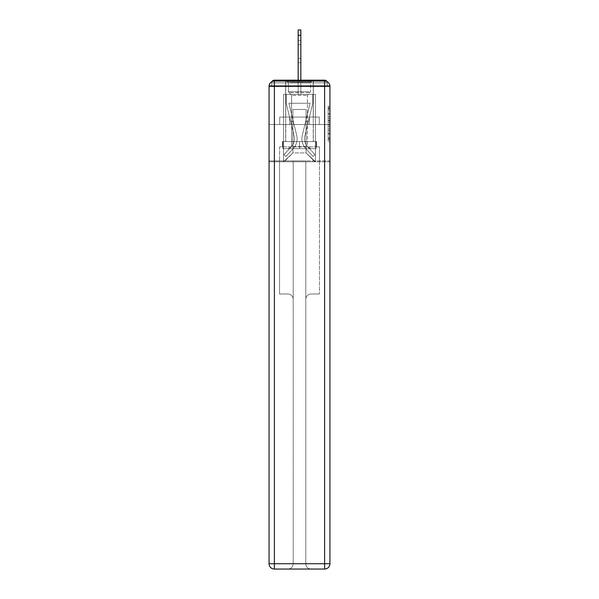 <?xml version="1.0" encoding="UTF-8"?>
<svg xmlns="http://www.w3.org/2000/svg" width="599" height="599" viewBox="0 0 599 599"><rect width="100%" height="100%" fill="white"/><g stroke="black" fill="none" stroke-linecap="round" stroke-linejoin="round"><path stroke-width="0.45" stroke-dasharray="3 2.25" d="M328.162 116.94L328.162 122.518L329.937 122.518L329.937 139.41L329.937 108.06L329.937 122.518L328.162 122.518L328.162 107.535L328.162 141.154L328.162 106.315L328.162 138.713L329.937 138.713L328.162 138.713L329.937 138.713L328.162 138.713L328.162 133.143L328.162 141.154L329.937 141.154L329.937 106.315L329.937 138.624L329.937 124.951L328.162 124.951L329.937 124.951L329.937 133.143L329.937 108.756L328.162 108.756L329.937 108.756L329.937 141.154L329.937 108.06L329.937 141.154L328.162 141.154L328.162 106.315L329.937 106.315L329.937 108.06L329.937 106.315L329.937 108.06L329.937 106.315L329.937 107.535L329.937 106.315L328.162 106.315L328.162 108.756L329.937 108.756L328.162 108.756L328.162 116.94L329.937 116.94M285.656 117.082L285.656 80.169L313.344 80.169L285.656 80.169L313.344 80.169L285.656 80.169L285.656 117.082L313.344 117.082L313.344 80.169L285.656 80.169L313.344 80.169L285.656 80.169L313.344 80.169L285.656 80.169L313.344 80.169L313.344 117.082L285.656 117.082M329.937 120.421L329.937 118.684L329.937 120.421L328.162 120.421L328.162 113.413L328.162 134.056L328.162 128.875L329.937 128.875L328.162 128.875L328.162 141.154L329.937 141.154L328.162 141.154L329.937 141.154L328.162 141.154L328.162 106.315L329.937 106.315L328.162 106.315L329.937 106.315L328.162 106.315L328.162 120.421L329.937 120.421M329.937 86.383L324.613 86.383L324.613 81.06A5.324 5.324 0 0 1 329.937 86.383A5.324 5.324 0 0 0 324.613 81.06A5.324 5.324 0 0 1 329.937 86.383A5.324 5.324 0 0 0 324.613 81.06L274.387 81.06L274.387 86.383L324.613 86.383L324.613 563.726L274.387 563.726L274.387 86.383L269.063 86.383A5.324 5.324 0 0 1 274.387 81.06L324.613 81.06L274.387 81.06A5.324 5.324 0 0 0 269.063 86.383L269.063 563.726A5.324 5.324 0 0 0 274.387 569.05L324.613 569.05A5.324 5.324 0 0 0 329.937 563.726L329.937 86.383L329.937 124.532L329.937 86.383L329.937 124.532L269.063 124.532L329.937 124.532L269.063 124.532L269.063 86.383L269.063 124.532L329.937 124.532L269.063 124.532L329.937 124.532L269.063 124.532L329.937 124.532L329.937 161.797L269.063 161.797L329.937 161.797L329.937 85.672L327.271 85.672L327.271 82.834A2.658 2.658 0 0 0 326.972 81.614M298.167 80.169L298.167 35.274L298.167 94.365L298.167 35.274L298.167 94.365L298.167 35.274L298.167 94.365L298.167 35.274L298.167 94.365L298.167 35.274L298.167 94.365L298.167 35.274L298.167 94.365L298.167 35.274L298.167 94.365L298.167 35.274L298.167 94.365L298.167 35.274L298.167 94.365L298.167 35.274L298.167 94.365L298.167 35.274L298.167 94.365L298.167 35.274L298.167 94.365L298.167 35.274L298.167 94.365L298.167 35.274L300.833 35.274L298.167 35.274L300.833 35.274L298.167 35.274L300.833 35.274L298.167 35.274L300.833 35.274L298.167 35.274L300.833 35.274L298.167 35.274L300.833 35.274L298.167 35.274L300.833 35.274L298.167 35.274L300.833 35.274L298.167 35.274L300.833 35.274L298.167 35.274L300.833 35.274L298.167 35.274L300.833 35.274L298.167 35.274L300.833 35.274L300.833 29.95L298.167 29.95L300.833 29.95L298.167 29.95L300.833 29.95L300.833 35.274L298.167 35.274L298.167 29.95L300.833 29.95L298.167 29.95L300.833 29.95L300.833 35.274L298.167 35.274L298.167 29.95L300.833 29.95L298.167 29.95L300.833 29.95L300.833 35.274L298.167 35.274L298.167 29.95L300.833 29.95L298.167 29.95L300.833 29.95L300.833 35.274L298.167 35.274L298.167 29.95L300.833 29.95L298.167 29.95L300.833 29.95L300.833 35.274L298.167 35.274L298.167 29.95L298.167 94.365L298.167 85.672L298.167 94.365L298.167 85.672L298.167 94.365L298.167 85.672L298.167 94.365L298.167 85.672L298.167 94.365L298.167 85.672L298.167 94.365L298.167 85.672L298.167 94.365L298.167 85.672L298.167 94.365L298.167 85.672L298.167 94.365L298.167 85.672L298.167 94.365L298.167 85.672L298.167 94.365L298.167 85.672L298.167 94.365L298.167 85.672L298.167 94.365L298.167 85.672L298.167 94.365L298.167 85.672L298.167 94.365L298.167 85.672L298.167 94.365L298.167 85.672L300.833 85.672L298.167 85.672L300.833 85.672L298.167 85.672L300.833 85.672L298.167 85.672L300.833 85.672L298.167 85.672L300.833 85.672L298.167 85.672L300.833 85.672L298.167 85.672L300.833 85.672L298.167 85.672L300.833 85.672L298.167 85.672L300.833 85.672L298.167 85.672L300.833 85.672L298.167 85.672L300.833 85.672L298.167 85.672L300.833 85.672L298.167 85.672L300.833 85.672L298.167 85.672L300.833 85.672L298.167 85.672L300.833 85.672L298.167 85.672L300.833 85.672L298.167 85.672L298.167 94.365L298.167 85.672L300.833 85.672L298.167 85.672L298.167 94.365L283.529 94.365L283.529 161.797L315.471 161.797L315.471 94.365L283.529 94.365L283.529 161.797L292.933 152.925L292.933 109.452L292.933 152.925L292.933 109.452L306.067 109.452L306.067 152.925L315.471 161.797L315.471 94.365L283.529 94.365L283.529 161.797L292.933 152.925L292.933 109.452L292.933 152.925L292.933 109.452L306.067 109.452L306.067 152.925L315.471 161.797L315.471 94.365L283.529 94.365L283.529 161.797L292.933 152.925L292.933 109.452L306.067 109.452L306.067 152.925L315.471 161.797L315.471 94.365L283.529 94.365L283.529 161.797L292.933 152.925L292.933 109.452L306.067 109.452L306.067 152.925L315.471 161.797L315.471 94.365L283.529 94.365L283.529 161.797L292.933 152.925L292.933 109.452L306.067 109.452L306.067 152.925L315.471 161.797L315.471 94.365L283.529 94.365L283.529 161.797L292.933 152.925L292.933 109.452L306.067 109.452L306.067 152.925L315.471 161.797L315.471 94.365L283.529 94.365L283.529 161.797L292.933 152.925L292.933 109.452L306.067 109.452L306.067 152.925L315.471 161.797L315.471 94.365L283.529 94.365L283.529 161.797L292.933 152.925L292.933 109.452L306.067 109.452L306.067 152.925L315.471 161.797L315.471 94.365L283.529 94.365L283.529 161.797L292.933 152.925L292.933 109.452L306.067 109.452L306.067 152.925L315.471 161.797L315.471 94.365L283.529 94.365L283.529 161.797L292.933 152.925L292.933 109.452L306.067 109.452L306.067 152.925L315.471 161.797L315.471 94.365L283.529 94.365L283.529 161.797L292.933 152.925L292.933 109.452L306.067 109.452L306.067 152.925L315.471 161.797L315.471 94.365L283.529 94.365L283.529 161.797L292.933 152.925L292.933 109.452L306.067 109.452L306.067 152.925L315.471 161.797L315.471 94.365L283.529 94.365L283.529 161.797L292.933 152.925L292.933 109.452L306.067 109.452L306.067 152.925L315.471 161.797L315.471 94.365L283.529 94.365L283.529 161.797L292.933 152.925L292.933 109.452L306.067 109.452L306.067 152.925L315.471 161.797L315.471 94.365L283.529 94.365L283.529 161.797L292.933 152.925L292.933 109.452L306.067 109.452L306.067 152.925L315.471 161.797L315.471 94.365L283.529 94.365L283.529 161.797L292.933 152.925L292.933 109.452L306.067 109.452L306.067 152.925L315.471 161.797L315.471 94.365L283.529 94.365L283.529 161.797L292.933 152.925L292.933 109.452L306.067 109.452L306.067 152.925L315.471 161.797L315.471 94.365L300.833 94.365L315.471 94.365L300.833 94.365L315.471 94.365L300.833 94.365L315.471 94.365L300.833 94.365L315.471 94.365L300.833 94.365L315.471 94.365L300.833 94.365L315.471 94.365L300.833 94.365L315.471 94.365L300.833 94.365L315.471 94.365L300.833 94.365L300.833 29.95L300.833 94.365L283.529 94.365L283.529 161.797L292.933 152.925L292.933 109.452L306.067 109.452L306.067 152.925L315.471 161.797L315.471 94.365L315.471 161.797L315.471 94.365L315.471 161.797L315.471 94.365L315.471 161.797L315.471 94.365L315.471 161.797L315.471 94.365L315.471 161.797L315.471 94.365L315.471 161.797L315.471 94.365L315.471 161.797L315.471 94.365L315.471 161.797L284.061 161.797L292.933 152.925L292.933 109.452L306.067 109.452L306.067 152.925L314.939 161.797L306.067 152.925L314.939 161.797L306.067 152.925L314.939 161.797L306.067 152.925L314.939 161.797L306.067 152.925L314.939 161.797L306.067 152.925L314.939 161.797L306.067 152.925L314.939 161.797L306.067 152.925L314.939 161.797L306.067 152.925L292.933 152.925L292.933 109.452L306.067 109.452L306.067 152.925L314.939 161.797L306.067 152.925L306.067 109.452L292.933 109.452L306.067 109.452L306.067 152.925L306.067 109.452L292.933 109.452L292.933 152.925L292.933 109.452L306.067 109.452L306.067 152.925L306.067 109.452L292.933 109.452L292.933 152.925L292.933 109.452L306.067 109.452L306.067 152.925L306.067 109.452L292.933 109.452L292.933 152.925L292.933 109.452L306.067 109.452L306.067 152.925L306.067 109.452L292.933 109.452L292.933 152.925L292.933 109.452L306.067 109.452L306.067 152.925L306.067 109.452L292.933 109.452L292.933 152.925L292.933 109.452L306.067 109.452L306.067 152.925L306.067 109.452L292.933 109.452L292.933 152.925L306.067 152.925L306.067 109.452L292.933 109.452L306.067 109.452L306.067 152.925L306.067 109.452L292.933 109.452L292.933 152.925L283.529 161.797L284.061 161.797L283.529 161.797L284.061 161.797L283.529 161.797L284.061 161.797L283.529 161.797L284.061 161.797L283.529 161.797L284.061 161.797L283.529 161.797L284.061 161.797L283.529 161.797L284.061 161.797L283.529 161.797L283.529 94.365L283.529 161.797L283.529 94.365L283.529 161.797L283.529 94.365L283.529 161.797L283.529 94.365L283.529 161.797L283.529 94.365L283.529 161.797L283.529 94.365L283.529 161.797L283.529 94.365L283.529 161.797L283.529 94.365L300.833 94.365L300.833 29.95L298.167 29.95L298.167 94.365L300.833 94.365L300.833 29.95L300.833 94.365L300.833 29.95L298.167 29.95L300.833 29.95L300.833 94.365L298.167 94.365L300.833 94.365L300.833 29.95L298.167 29.95L298.167 94.365L300.833 94.365L300.833 29.95L300.833 94.365L300.833 29.95L298.167 29.95L300.833 29.95L300.833 94.365L298.167 94.365L300.833 94.365L300.833 29.95L298.167 29.95L298.167 35.274L298.167 29.95L300.833 29.95L300.833 94.365L300.833 29.95L298.167 29.95L298.167 94.365L300.833 94.365L300.833 29.95L300.833 94.365L298.167 94.365L300.833 94.365L300.833 29.95L298.167 29.95L300.833 29.95L300.833 94.365L300.833 29.95L298.167 29.95L298.167 94.365L300.833 94.365L300.833 29.95L300.833 94.365L298.167 94.365L300.833 94.365L300.833 29.95L298.167 29.95L300.833 29.95L300.833 94.365L300.833 29.95L298.167 29.95L298.167 35.274L298.167 29.95L300.833 29.95L300.833 94.365L298.167 94.365L300.833 94.365L300.833 29.95L298.167 29.95L298.167 94.365L300.833 94.365L300.833 35.274L300.833 80.169M272.028 81.614A2.658 2.658 0 0 0 271.729 82.834A2.658 2.658 0 0 1 274.387 80.169L324.613 80.169A2.658 2.658 0 0 1 327.271 82.834A2.658 2.658 0 0 0 324.613 80.169L274.387 80.169L324.613 80.169A2.658 2.658 0 0 1 327.271 82.834A2.658 2.658 0 0 0 324.613 80.169L274.387 80.169A2.658 2.658 0 0 0 271.729 82.834L271.729 85.672L271.729 82.834A2.658 2.658 0 0 1 274.387 80.169A2.658 2.658 0 0 0 271.729 82.834L271.729 85.672L269.063 85.672L269.063 161.797L269.063 124.532L269.063 160.906L329.937 160.906L329.937 563.726A5.324 5.324 0 0 1 324.613 569.05L311.121 569.05A5.324 5.324 0 0 1 305.797 563.726L305.797 160.906L279.538 160.906L279.538 293.997L287.879 293.997A5.324 5.324 0 0 1 293.203 299.32L293.203 563.726A5.324 5.324 0 0 1 287.879 569.05A5.324 5.324 0 0 0 293.203 563.726L293.203 299.32A5.324 5.324 0 0 0 287.879 293.997L279.538 293.997L287.879 293.997A5.324 5.324 0 0 1 293.203 299.32L293.203 160.906L293.203 299.32A5.324 5.324 0 0 0 287.879 293.997L279.538 293.997L279.538 160.906L279.538 293.997L279.538 160.906L269.063 160.906L293.203 160.906L293.203 563.726A5.324 5.324 0 0 1 287.879 569.05L324.613 569.05L324.613 563.726L329.937 563.726A5.324 5.324 0 0 1 324.613 569.05A5.324 5.324 0 0 0 329.937 563.726L329.937 160.906L269.063 160.906L269.063 563.726L269.063 86.383A5.324 5.324 0 0 1 274.387 81.06A5.324 5.324 0 0 0 269.063 86.383M329.884 85.672L269.116 85.672M271.729 85.672L327.271 85.672L271.729 85.672L327.271 85.672L271.729 85.672L327.271 85.672L271.729 85.672L327.271 85.672L271.729 85.672L327.271 85.672L271.729 85.672L327.271 85.672L271.729 85.672L327.271 85.672L271.729 85.672L327.271 85.672L271.729 85.672L327.271 85.672L271.729 85.672L327.271 85.672L271.729 85.672L327.271 85.672L271.729 85.672L327.271 85.672L271.729 85.672L327.271 85.672L271.729 85.672L327.271 85.672L271.729 85.672L327.271 85.672L327.271 82.834A2.658 2.658 0 0 0 324.613 80.169L274.387 80.169A2.658 2.658 0 0 0 271.729 82.834L271.729 85.672L274.387 85.672L271.729 85.672L271.729 82.834L271.729 85.672M324.613 85.672L274.387 85.672L324.613 85.672L324.613 82.834L274.387 82.834L274.387 85.672L274.387 82.834L324.613 82.834L324.613 85.672L324.613 82.834L274.387 82.834L274.387 85.672L274.387 82.834L324.613 82.834L324.613 85.672L324.613 82.834L274.387 82.834L274.387 85.672L274.387 82.834L324.613 82.834L324.613 85.672L324.613 82.834L274.387 82.834L274.387 85.672L274.387 82.834L324.613 82.834L324.613 85.672L324.613 82.834L274.387 82.834L274.387 85.672L274.387 82.834L324.613 82.834L324.613 85.672L324.613 82.834L274.387 82.834L274.387 85.672L274.387 82.834L324.613 82.834L324.613 85.672L324.613 82.834L274.387 82.834L274.387 85.672L274.387 82.834L324.613 82.834L324.613 85.672L324.613 82.834L274.387 82.834L274.387 85.672L274.387 82.834L324.613 82.834L324.613 85.672L324.613 82.834L274.387 82.834L274.387 85.672L274.387 82.834L324.613 82.834L324.613 85.672L324.613 82.834L274.387 82.834L274.387 85.672L274.387 82.834L324.613 82.834L324.613 85.672L324.613 82.834L274.387 82.834L274.387 85.672L274.387 82.834L324.613 82.834L324.613 85.672L324.613 82.834L274.387 82.834L274.387 85.672L274.387 82.834L324.613 82.834L324.613 85.672L324.613 82.834L274.387 82.834L274.387 85.672L274.387 82.834L324.613 82.834L324.613 85.672L324.613 82.834L274.387 82.834L274.387 85.672L274.387 82.834L324.613 82.834L324.613 85.672L324.613 82.834L274.387 82.834L274.387 85.672L274.387 82.834L324.613 82.834L324.613 85.672L324.613 82.834L274.387 82.834L274.387 85.672L274.387 82.834L324.613 82.834L324.613 85.672L324.613 82.834L274.387 82.834L274.387 85.672L274.387 82.834L324.613 82.834L324.613 85.672M327.271 85.672L327.271 82.834A2.658 2.658 0 0 0 324.613 80.169L274.387 80.169A2.658 2.658 0 0 0 271.729 82.834A2.658 2.658 0 0 1 274.387 80.169A2.658 2.658 0 0 0 271.729 82.834L274.387 82.834L274.387 80.169A2.658 2.658 0 0 0 271.729 82.834L274.387 82.834L274.387 80.169A2.658 2.658 0 0 0 271.729 82.834L274.387 82.834L274.387 80.169A2.658 2.658 0 0 0 271.729 82.834L274.387 82.834L274.387 80.169A2.658 2.658 0 0 0 271.729 82.834L274.387 82.834L274.387 80.169A2.658 2.658 0 0 0 271.729 82.834L274.387 82.834L274.387 80.169A2.658 2.658 0 0 0 271.729 82.834L274.387 82.834L274.387 80.169A2.658 2.658 0 0 0 271.729 82.834L274.387 82.834L274.387 80.169A2.658 2.658 0 0 0 271.729 82.834L274.387 82.834L274.387 80.169A2.658 2.658 0 0 0 271.729 82.834L274.387 82.834L274.387 80.169A2.658 2.658 0 0 0 271.729 82.834L274.387 82.834L274.387 80.169A2.658 2.658 0 0 0 271.729 82.834L274.387 82.834L274.387 80.169A2.658 2.658 0 0 0 271.729 82.834L274.387 82.834L274.387 80.169A2.658 2.658 0 0 0 271.729 82.834L274.387 82.834L274.387 80.169L274.387 82.834L271.729 82.834L274.387 82.834L274.387 80.169L274.387 82.834L271.729 82.834L274.387 82.834L274.387 80.169L274.387 82.834L271.729 82.834L274.387 82.834L274.387 80.169L274.387 82.834L271.729 82.834L274.387 82.834L274.387 80.169L274.387 82.834L271.729 82.834L274.387 82.834L274.387 80.169L274.387 82.834L271.729 82.834L274.387 82.834L274.387 80.169L274.387 82.834L271.729 82.834L274.387 82.834L274.387 80.169L274.387 82.834L271.729 82.834L274.387 82.834L274.387 80.169L274.387 82.834L271.729 82.834L274.387 82.834L274.387 80.169L274.387 82.834L271.729 82.834L274.387 82.834L274.387 80.169L324.613 80.169A2.658 2.658 0 0 1 327.271 82.834A2.658 2.658 0 0 0 324.613 80.169L324.613 82.834L327.271 82.834A2.658 2.658 0 0 0 324.613 80.169L324.613 82.834L327.271 82.834A2.658 2.658 0 0 0 324.613 80.169L324.613 82.834L327.271 82.834A2.658 2.658 0 0 0 324.613 80.169L324.613 82.834L327.271 82.834A2.658 2.658 0 0 0 324.613 80.169L324.613 82.834L327.271 82.834A2.658 2.658 0 0 0 324.613 80.169L324.613 82.834L327.271 82.834A2.658 2.658 0 0 0 324.613 80.169L324.613 82.834L327.271 82.834A2.658 2.658 0 0 0 324.613 80.169L324.613 82.834L327.271 82.834A2.658 2.658 0 0 0 324.613 80.169L324.613 82.834L327.271 82.834A2.658 2.658 0 0 0 324.613 80.169L324.613 82.834L327.271 82.834A2.658 2.658 0 0 0 324.613 80.169L324.613 82.834L327.271 82.834A2.658 2.658 0 0 0 324.613 80.169L324.613 82.834L327.271 82.834A2.658 2.658 0 0 0 324.613 80.169L324.613 82.834L327.271 82.834A2.658 2.658 0 0 0 324.613 80.169L324.613 82.834L327.271 82.834L324.613 82.834L324.613 80.169L324.613 82.834L327.271 82.834L324.613 82.834L324.613 80.169L324.613 82.834L327.271 82.834L324.613 82.834L324.613 80.169L324.613 82.834L327.271 82.834L324.613 82.834L324.613 80.169L324.613 82.834L327.271 82.834L324.613 82.834L324.613 80.169L324.613 82.834L327.271 82.834L324.613 82.834L324.613 80.169L324.613 82.834L327.271 82.834L324.613 82.834L324.613 80.169L324.613 82.834L327.271 82.834L324.613 82.834L324.613 80.169L324.613 82.834L327.271 82.834L324.613 82.834L324.613 80.169L324.613 82.834L327.271 82.834L324.613 82.834L324.613 80.169L324.613 82.834L327.271 82.834L327.271 85.672M279.726 124.532L319.274 124.532L279.726 124.532L279.726 117.082L319.274 117.082L289.617 117.082L289.617 124.532L289.617 117.082L309.384 117.082L309.384 124.532L309.384 117.082L319.274 117.082L319.274 124.532L319.274 117.082L279.726 117.082L279.726 124.532M328.162 122.518L329.937 122.518L328.162 122.518M328.162 107.535L328.162 106.315L328.162 107.535L329.937 107.535L328.162 107.535M328.162 133.966L328.162 126.696L328.162 133.966L329.937 133.966L328.162 133.966M328.162 126.696L328.162 124.951L329.937 124.951L328.162 124.951L328.162 126.696L329.937 126.696L328.162 126.696M328.162 113.413L328.162 108.756L328.162 113.413L329.937 113.413L328.162 113.413M328.162 106.315L329.937 106.315L328.162 106.315L328.162 108.06L328.162 106.315L329.937 106.315M328.162 141.154L329.937 141.154L328.162 141.154L328.162 139.41L328.162 141.154M309.384 117.082L309.384 124.532L309.384 117.082M289.617 117.082L289.617 124.532L289.617 117.082M302.308 135.307A14.548 14.548 0 0 0 305.789 148.634L313.075 156.474L315.029 154.662L313.075 156.474L305.789 148.634L313.075 156.474L315.029 154.662L313.075 156.474L305.789 148.634L313.075 156.474L315.029 154.662L313.075 156.474L305.789 148.634L313.075 156.474L315.029 154.662L313.075 156.474L305.789 148.634L313.075 156.474L315.029 154.662L313.075 156.474L305.789 148.634L313.075 156.474L315.029 154.662L313.075 156.474L305.789 148.634L313.075 156.474L315.029 154.662L313.075 156.474L305.789 148.634L313.075 156.474L315.029 154.662L313.075 156.474L305.789 148.634L313.075 156.474L315.029 154.662L313.075 156.474L305.789 148.634L313.075 156.474L315.029 154.662L313.075 156.474L305.789 148.634L313.075 156.474L315.029 154.662L313.075 156.474L305.789 148.634L313.075 156.474L315.029 154.662L313.075 156.474L305.789 148.634L313.075 156.474L315.029 154.662L313.075 156.474L305.789 148.634L313.075 156.474L315.029 154.662L313.075 156.474L305.789 148.634L313.075 156.474L315.029 154.662L313.075 156.474L305.789 148.634L313.075 156.474L315.029 154.662L313.075 156.474L305.789 148.634L313.075 156.474L315.029 154.662L313.075 156.474L305.789 148.634L313.075 156.474L315.029 154.662L313.075 156.474L305.789 148.634L313.075 156.474L315.029 154.662L313.075 156.474L305.789 148.634L313.075 156.474L315.029 154.662L313.075 156.474L305.789 148.634L313.075 156.474L315.029 154.662L313.075 156.474L305.789 148.634L313.075 156.474L315.029 154.662L313.075 156.474L305.789 148.634L313.075 156.474L315.029 154.662L313.075 156.474L305.789 148.634L313.075 156.474L315.029 154.662L313.075 156.474L305.789 148.634L313.075 156.474L315.029 154.662L313.075 156.474L305.789 148.634L313.075 156.474L315.029 154.662L313.075 156.474L305.789 148.634L313.075 156.474L315.029 154.662L313.075 156.474L305.789 148.634L313.075 156.474L315.029 154.662L313.075 156.474L305.789 148.634L313.075 156.474L315.029 154.662L313.075 156.474L305.789 148.634L313.075 156.474L315.029 154.662L313.075 156.474L305.789 148.634L313.075 156.474L315.029 154.662L313.075 156.474L305.789 148.634L313.075 156.474L315.029 154.662L313.075 156.474L305.789 148.634L313.075 156.474L315.029 154.662L313.075 156.474L305.789 148.634L313.075 156.474L315.029 154.662L313.075 156.474L305.789 148.634A14.548 14.548 0 0 1 301.896 138.728A14.548 14.548 0 0 0 305.789 148.634A14.548 14.548 0 0 1 301.896 138.728A14.548 14.548 0 0 0 305.789 148.634A14.548 14.548 0 0 1 301.896 138.728A14.548 14.548 0 0 0 305.789 148.634A14.548 14.548 0 0 1 301.896 138.728A14.548 14.548 0 0 0 305.789 148.634A14.548 14.548 0 0 1 301.896 138.728A14.548 14.548 0 0 0 305.789 148.634A14.548 14.548 0 0 1 301.896 138.728A14.548 14.548 0 0 0 305.789 148.634A14.548 14.548 0 0 1 301.896 138.728A14.548 14.548 0 0 0 305.789 148.634A14.548 14.548 0 0 1 301.896 138.728A14.548 14.548 0 0 0 305.789 148.634A14.548 14.548 0 0 1 301.896 138.728A14.548 14.548 0 0 0 305.789 148.634A14.548 14.548 0 0 1 301.896 138.728A14.548 14.548 0 0 0 305.789 148.634A14.548 14.548 0 0 1 301.896 138.728A14.548 14.548 0 0 0 305.789 148.634A14.548 14.548 0 0 1 301.896 138.728A14.548 14.548 0 0 0 305.789 148.634A14.548 14.548 0 0 1 301.896 138.728A14.548 14.548 0 0 0 305.789 148.634A14.548 14.548 0 0 1 301.896 138.728A14.548 14.548 0 0 0 305.789 148.634A14.548 14.548 0 0 1 301.896 138.728A14.548 14.548 0 0 0 305.789 148.634A14.548 14.548 0 0 1 301.896 138.728A14.548 14.548 0 0 0 305.789 148.634A14.548 14.548 0 0 1 301.896 138.728A14.548 14.548 0 0 0 305.789 148.634A14.548 14.548 0 0 1 301.896 138.728A14.548 14.548 0 0 0 305.789 148.634A14.548 14.548 0 0 1 301.896 138.728A14.548 14.548 0 0 0 305.789 148.634A14.548 14.548 0 0 1 301.896 138.728A14.548 14.548 0 0 0 305.789 148.634A14.548 14.548 0 0 1 301.896 138.728A14.548 14.548 0 0 0 305.789 148.634A14.548 14.548 0 0 1 301.896 138.728A14.548 14.548 0 0 0 305.789 148.634A14.548 14.548 0 0 1 301.896 138.728A14.548 14.548 0 0 0 305.789 148.634A14.548 14.548 0 0 1 301.896 138.728A14.548 14.548 0 0 0 305.789 148.634A14.548 14.548 0 0 1 301.896 138.728A14.548 14.548 0 0 0 305.789 148.634A14.548 14.548 0 0 1 301.896 138.728A14.548 14.548 0 0 0 305.789 148.634A14.548 14.548 0 0 1 301.896 138.728A14.548 14.548 0 0 0 305.789 148.634A14.548 14.548 0 0 1 301.896 138.728A14.548 14.548 0 0 0 305.789 148.634A14.548 14.548 0 0 1 301.896 138.728A14.548 14.548 0 0 0 305.789 148.634A14.548 14.548 0 0 1 301.896 138.728A14.548 14.548 0 0 0 305.789 148.634A14.548 14.548 0 0 1 301.896 138.728A14.548 14.548 0 0 0 305.789 148.634A14.548 14.548 0 0 1 301.896 138.728A14.548 14.548 0 0 0 305.789 148.634A14.548 14.548 0 0 1 301.896 138.728A14.548 14.548 0 0 0 305.789 148.634A14.548 14.548 0 0 1 302.308 135.307A14.548 14.548 0 0 0 301.896 138.728A14.548 14.548 0 0 1 302.308 135.307A14.548 14.548 0 0 0 301.896 138.728A14.548 14.548 0 0 1 302.308 135.307A14.548 14.548 0 0 0 301.896 138.728A14.548 14.548 0 0 1 302.308 135.307A14.548 14.548 0 0 0 301.896 138.728A14.548 14.548 0 0 1 302.308 135.307A14.548 14.548 0 0 0 301.896 138.728A14.548 14.548 0 0 1 302.308 135.307A14.548 14.548 0 0 0 301.896 138.728A14.548 14.548 0 0 1 302.308 135.307A14.548 14.548 0 0 0 301.896 138.728A14.548 14.548 0 0 1 302.308 135.307A14.548 14.548 0 0 0 301.896 138.728A14.548 14.548 0 0 1 302.308 135.307A14.548 14.548 0 0 0 301.896 138.728A14.548 14.548 0 0 1 302.308 135.307A14.548 14.548 0 0 0 301.896 138.728A14.548 14.548 0 0 1 302.308 135.307A14.548 14.548 0 0 0 301.896 138.728A14.548 14.548 0 0 1 302.308 135.307A14.548 14.548 0 0 0 301.896 138.728A14.548 14.548 0 0 1 302.308 135.307A14.548 14.548 0 0 0 301.896 138.728A14.548 14.548 0 0 1 302.308 135.307A14.548 14.548 0 0 0 301.896 138.728A14.548 14.548 0 0 1 302.308 135.307A14.548 14.548 0 0 0 301.896 138.728A14.548 14.548 0 0 1 302.308 135.307A14.548 14.548 0 0 0 301.896 138.728A14.548 14.548 0 0 1 302.308 135.307A14.548 14.548 0 0 0 301.896 138.728A14.548 14.548 0 0 1 302.308 135.307A14.548 14.548 0 0 0 301.896 138.728A14.548 14.548 0 0 1 302.308 135.307A14.548 14.548 0 0 0 301.896 138.728A14.548 14.548 0 0 1 302.308 135.307A14.548 14.548 0 0 0 301.896 138.728A14.548 14.548 0 0 1 302.308 135.307A14.548 14.548 0 0 0 301.896 138.728A14.548 14.548 0 0 1 302.308 135.307A14.548 14.548 0 0 0 301.896 138.728A14.548 14.548 0 0 1 302.308 135.307A14.548 14.548 0 0 0 301.896 138.728A14.548 14.548 0 0 1 302.308 135.307A14.548 14.548 0 0 0 301.896 138.728A14.548 14.548 0 0 1 302.308 135.307A14.548 14.548 0 0 0 301.896 138.728A14.548 14.548 0 0 1 302.308 135.307A14.548 14.548 0 0 0 301.896 138.728A14.548 14.548 0 0 1 302.308 135.307A14.548 14.548 0 0 0 301.896 138.728A14.548 14.548 0 0 1 302.308 135.307A14.548 14.548 0 0 0 301.896 138.728A14.548 14.548 0 0 1 302.308 135.307A14.548 14.548 0 0 0 301.896 138.728A14.548 14.548 0 0 1 302.308 135.307A14.548 14.548 0 0 0 301.896 138.728A14.548 14.548 0 0 1 302.308 135.307A14.548 14.548 0 0 0 301.896 138.728A14.548 14.548 0 0 1 302.308 135.307A14.548 14.548 0 0 0 301.896 138.728A14.548 14.548 0 0 1 302.308 135.307A14.548 14.548 0 0 0 301.896 138.728A14.548 14.548 0 0 1 302.308 135.307L310.072 103.238L302.308 135.307L305.775 120.983L308.358 121.612L304.891 135.928A11.89 11.89 0 0 0 307.744 146.822L315.029 154.662L307.744 146.822A11.89 11.89 0 0 1 304.554 138.728A11.89 11.89 0 0 0 307.744 146.822A11.89 11.89 0 0 1 304.554 138.728A11.89 11.89 0 0 0 307.744 146.822A11.89 11.89 0 0 1 304.554 138.728A11.89 11.89 0 0 0 307.744 146.822A11.89 11.89 0 0 1 304.554 138.728A11.89 11.89 0 0 0 307.744 146.822A11.89 11.89 0 0 1 304.554 138.728A11.89 11.89 0 0 0 307.744 146.822A11.89 11.89 0 0 1 304.554 138.728A11.89 11.89 0 0 0 307.744 146.822A11.89 11.89 0 0 1 304.554 138.728A11.89 11.89 0 0 0 307.744 146.822A11.89 11.89 0 0 1 304.554 138.728A11.89 11.89 0 0 0 307.744 146.822A11.89 11.89 0 0 1 304.554 138.728A11.89 11.89 0 0 0 307.744 146.822A11.89 11.89 0 0 1 304.554 138.728A11.89 11.89 0 0 0 307.744 146.822A11.89 11.89 0 0 1 304.554 138.728A11.89 11.89 0 0 0 307.744 146.822A11.89 11.89 0 0 1 304.554 138.728A11.89 11.89 0 0 0 307.744 146.822A11.89 11.89 0 0 1 304.554 138.728A11.89 11.89 0 0 0 307.744 146.822A11.89 11.89 0 0 1 304.554 138.728A11.89 11.89 0 0 0 307.744 146.822A11.89 11.89 0 0 1 304.554 138.728A11.89 11.89 0 0 0 307.744 146.822A11.89 11.89 0 0 1 304.554 138.728A11.89 11.89 0 0 0 307.744 146.822A11.89 11.89 0 0 1 304.554 138.728A11.89 11.89 0 0 0 307.744 146.822A11.89 11.89 0 0 1 304.554 138.728A11.89 11.89 0 0 0 307.744 146.822A11.89 11.89 0 0 1 304.554 138.728A11.89 11.89 0 0 0 307.744 146.822A11.89 11.89 0 0 1 304.554 138.728A11.89 11.89 0 0 0 307.744 146.822A11.89 11.89 0 0 1 304.554 138.728A11.89 11.89 0 0 0 307.744 146.822A11.89 11.89 0 0 1 304.554 138.728A11.89 11.89 0 0 0 307.744 146.822A11.89 11.89 0 0 1 304.554 138.728A11.89 11.89 0 0 0 307.744 146.822A11.89 11.89 0 0 1 304.554 138.728A11.89 11.89 0 0 0 307.744 146.822A11.89 11.89 0 0 1 304.554 138.728A11.89 11.89 0 0 0 307.744 146.822A11.89 11.89 0 0 1 304.554 138.728A11.89 11.89 0 0 0 307.744 146.822A11.89 11.89 0 0 1 304.554 138.728A11.89 11.89 0 0 0 307.744 146.822A11.89 11.89 0 0 1 304.554 138.728A11.89 11.89 0 0 0 307.744 146.822A11.89 11.89 0 0 1 304.554 138.728A11.89 11.89 0 0 0 307.744 146.822A11.89 11.89 0 0 1 304.554 138.728A11.89 11.89 0 0 0 307.744 146.822A11.89 11.89 0 0 1 304.554 138.728A11.89 11.89 0 0 0 307.744 146.822A11.89 11.89 0 0 1 304.554 138.728A11.89 11.89 0 0 0 307.744 146.822A11.89 11.89 0 0 1 304.554 138.728A11.89 11.89 0 0 0 307.744 146.822A11.89 11.89 0 0 1 304.891 135.928A11.89 11.89 0 0 0 304.554 138.728A11.89 11.89 0 0 1 304.891 135.928A11.89 11.89 0 0 0 304.554 138.728A11.89 11.89 0 0 1 304.891 135.928A11.89 11.89 0 0 0 304.554 138.728A11.89 11.89 0 0 1 304.891 135.928A11.89 11.89 0 0 0 304.554 138.728A11.89 11.89 0 0 1 304.891 135.928A11.89 11.89 0 0 0 304.554 138.728A11.89 11.89 0 0 1 304.891 135.928A11.89 11.89 0 0 0 304.554 138.728A11.89 11.89 0 0 1 304.891 135.928A11.89 11.89 0 0 0 304.554 138.728A11.89 11.89 0 0 1 304.891 135.928A11.89 11.89 0 0 0 304.554 138.728A11.89 11.89 0 0 1 304.891 135.928A11.89 11.89 0 0 0 304.554 138.728A11.89 11.89 0 0 1 304.891 135.928A11.89 11.89 0 0 0 304.554 138.728A11.89 11.89 0 0 1 304.891 135.928A11.89 11.89 0 0 0 304.554 138.728A11.89 11.89 0 0 1 304.891 135.928A11.89 11.89 0 0 0 304.554 138.728A11.89 11.89 0 0 1 304.891 135.928A11.89 11.89 0 0 0 304.554 138.728A11.89 11.89 0 0 1 304.891 135.928A11.89 11.89 0 0 0 304.554 138.728A11.89 11.89 0 0 1 304.891 135.928A11.89 11.89 0 0 0 304.554 138.728A11.89 11.89 0 0 1 304.891 135.928A11.89 11.89 0 0 0 304.554 138.728A11.89 11.89 0 0 1 304.891 135.928A11.89 11.89 0 0 0 304.554 138.728A11.89 11.89 0 0 1 304.891 135.928A11.89 11.89 0 0 0 304.554 138.728A11.89 11.89 0 0 1 304.891 135.928A11.89 11.89 0 0 0 304.554 138.728A11.89 11.89 0 0 1 304.891 135.928A11.89 11.89 0 0 0 304.554 138.728A11.89 11.89 0 0 1 304.891 135.928A11.89 11.89 0 0 0 304.554 138.728A11.89 11.89 0 0 1 304.891 135.928A11.89 11.89 0 0 0 304.554 138.728A11.89 11.89 0 0 1 304.891 135.928A11.89 11.89 0 0 0 304.554 138.728A11.89 11.89 0 0 1 304.891 135.928A11.89 11.89 0 0 0 304.554 138.728A11.89 11.89 0 0 1 304.891 135.928A11.89 11.89 0 0 0 304.554 138.728A11.89 11.89 0 0 1 304.891 135.928A11.89 11.89 0 0 0 304.554 138.728A11.89 11.89 0 0 1 304.891 135.928A11.89 11.89 0 0 0 304.554 138.728A11.89 11.89 0 0 1 304.891 135.928A11.89 11.89 0 0 0 304.554 138.728A11.89 11.89 0 0 1 304.891 135.928A11.89 11.89 0 0 0 304.554 138.728A11.89 11.89 0 0 1 304.891 135.928A11.89 11.89 0 0 0 304.554 138.728A11.89 11.89 0 0 1 304.891 135.928A11.89 11.89 0 0 0 304.554 138.728A11.89 11.89 0 0 1 304.891 135.928A11.89 11.89 0 0 0 304.554 138.728A11.89 11.89 0 0 1 304.891 135.928A11.89 11.89 0 0 0 304.554 138.728A11.89 11.89 0 0 1 304.891 135.928L312.805 103.238L304.891 135.928L312.805 103.238L312.805 94.365L286.195 94.365L312.805 94.365L286.195 94.365L312.805 94.365L286.195 94.365L312.805 94.365L286.195 94.365L312.805 94.365L286.195 94.365L312.805 94.365L286.195 94.365L312.805 94.365L286.195 94.365L312.805 94.365L286.195 94.365L312.805 94.365L286.195 94.365L312.805 94.365L286.195 94.365L312.805 94.365L286.195 94.365L312.805 94.365L286.195 94.365L312.805 94.365L286.195 94.365L312.805 94.365L286.195 94.365L312.805 94.365L286.195 94.365L312.805 94.365L286.195 94.365L312.805 94.365L286.195 94.365L312.805 94.365L312.805 103.238L304.891 135.928L312.805 103.238L312.805 94.365L312.805 103.238L304.891 135.928L312.805 103.238L312.805 94.365L312.805 103.238L304.891 135.928L312.805 103.238L312.805 94.365L312.805 103.238L304.891 135.928L312.805 103.238L312.805 94.365L312.805 103.238L304.891 135.928L312.805 103.238L312.805 94.365L312.805 103.238L304.891 135.928L312.805 103.238L312.805 94.365L312.805 103.238L304.891 135.928L312.805 103.238L312.805 94.365L312.805 103.238L304.891 135.928L312.805 103.238L312.805 94.365L312.805 103.238L304.891 135.928L312.805 103.238L312.805 94.365L312.805 103.238L304.891 135.928L312.805 103.238L312.805 94.365L312.805 103.238L304.891 135.928L312.805 103.238L312.805 94.365L312.805 103.238L304.891 135.928L312.805 103.238L312.805 94.365L312.805 103.238L304.891 135.928L312.805 103.238L312.805 94.365L312.805 103.238L304.891 135.928L312.805 103.238L312.805 94.365L312.805 103.238L304.891 135.928L312.805 103.238L312.805 94.365L312.805 103.238L304.891 135.928L308.358 121.612L305.775 120.983L302.308 135.307L310.072 103.238L288.928 103.238L296.692 135.307A14.548 14.548 0 0 1 293.211 148.634A14.548 14.548 0 0 0 296.692 135.307A14.548 14.548 0 0 1 293.211 148.634L285.925 156.474L293.211 148.634L285.925 156.474L283.971 154.662L285.925 156.474L283.971 154.662L285.925 156.474L293.211 148.634A14.548 14.548 0 0 0 296.692 135.307A14.548 14.548 0 0 1 293.211 148.634A14.548 14.548 0 0 0 296.692 135.307A14.548 14.548 0 0 1 293.211 148.634L285.925 156.474L293.211 148.634L285.925 156.474L283.971 154.662L285.925 156.474L283.971 154.662L285.925 156.474L293.211 148.634A14.548 14.548 0 0 0 296.692 135.307A14.548 14.548 0 0 1 293.211 148.634A14.548 14.548 0 0 0 296.692 135.307A14.548 14.548 0 0 1 293.211 148.634L285.925 156.474L293.211 148.634L285.925 156.474L283.971 154.662L285.925 156.474L283.971 154.662L285.925 156.474L293.211 148.634A14.548 14.548 0 0 0 296.692 135.307A14.548 14.548 0 0 1 293.211 148.634A14.548 14.548 0 0 0 296.692 135.307A14.548 14.548 0 0 1 293.211 148.634L285.925 156.474L293.211 148.634L285.925 156.474L283.971 154.662L285.925 156.474L283.971 154.662L285.925 156.474L293.211 148.634A14.548 14.548 0 0 0 296.692 135.307A14.548 14.548 0 0 1 293.211 148.634A14.548 14.548 0 0 0 296.692 135.307A14.548 14.548 0 0 1 293.211 148.634L285.925 156.474L293.211 148.634L285.925 156.474L283.971 154.662L285.925 156.474L283.971 154.662L285.925 156.474L293.211 148.634A14.548 14.548 0 0 0 296.692 135.307A14.548 14.548 0 0 1 293.211 148.634A14.548 14.548 0 0 0 296.692 135.307A14.548 14.548 0 0 1 293.211 148.634L285.925 156.474L293.211 148.634L285.925 156.474L283.971 154.662L285.925 156.474L283.971 154.662L285.925 156.474L293.211 148.634A14.548 14.548 0 0 0 296.692 135.307A14.548 14.548 0 0 1 293.211 148.634A14.548 14.548 0 0 0 296.692 135.307A14.548 14.548 0 0 1 293.211 148.634L285.925 156.474L293.211 148.634L285.925 156.474L283.971 154.662L285.925 156.474L283.971 154.662L285.925 156.474L293.211 148.634A14.548 14.548 0 0 0 296.692 135.307A14.548 14.548 0 0 1 293.211 148.634A14.548 14.548 0 0 0 296.692 135.307A14.548 14.548 0 0 1 293.211 148.634L285.925 156.474L293.211 148.634L285.925 156.474L283.971 154.662L285.925 156.474L283.971 154.662L285.925 156.474L293.211 148.634A14.548 14.548 0 0 0 296.692 135.307A14.548 14.548 0 0 1 293.211 148.634A14.548 14.548 0 0 0 296.692 135.307A14.548 14.548 0 0 1 293.211 148.634L285.925 156.474L293.211 148.634L285.925 156.474L283.971 154.662L285.925 156.474L283.971 154.662L285.925 156.474L293.211 148.634A14.548 14.548 0 0 0 296.692 135.307A14.548 14.548 0 0 1 293.211 148.634A14.548 14.548 0 0 0 296.692 135.307A14.548 14.548 0 0 1 293.211 148.634L285.925 156.474L293.211 148.634L285.925 156.474L283.971 154.662L285.925 156.474L283.971 154.662L285.925 156.474L293.211 148.634A14.548 14.548 0 0 0 296.692 135.307A14.548 14.548 0 0 1 293.211 148.634A14.548 14.548 0 0 0 296.692 135.307A14.548 14.548 0 0 1 293.211 148.634L285.925 156.474L293.211 148.634L285.925 156.474L283.971 154.662L285.925 156.474L283.971 154.662L285.925 156.474L293.211 148.634A14.548 14.548 0 0 0 296.692 135.307A14.548 14.548 0 0 1 293.211 148.634A14.548 14.548 0 0 0 296.692 135.307A14.548 14.548 0 0 1 293.211 148.634L285.925 156.474L293.211 148.634L285.925 156.474L283.971 154.662L285.925 156.474L283.971 154.662L285.925 156.474L293.211 148.634A14.548 14.548 0 0 0 296.692 135.307A14.548 14.548 0 0 1 293.211 148.634A14.548 14.548 0 0 0 296.692 135.307A14.548 14.548 0 0 1 293.211 148.634L285.925 156.474L293.211 148.634L285.925 156.474L283.971 154.662L285.925 156.474L283.971 154.662L285.925 156.474L293.211 148.634A14.548 14.548 0 0 0 296.692 135.307A14.548 14.548 0 0 1 293.211 148.634A14.548 14.548 0 0 0 296.692 135.307A14.548 14.548 0 0 1 293.211 148.634L285.925 156.474L293.211 148.634L285.925 156.474L283.971 154.662L285.925 156.474L283.971 154.662L285.925 156.474L293.211 148.634A14.548 14.548 0 0 0 296.692 135.307A14.548 14.548 0 0 1 293.211 148.634A14.548 14.548 0 0 0 296.692 135.307A14.548 14.548 0 0 1 293.211 148.634L285.925 156.474L293.211 148.634L285.925 156.474L283.971 154.662L285.925 156.474L283.971 154.662L285.925 156.474L293.211 148.634A14.548 14.548 0 0 0 296.692 135.307A14.548 14.548 0 0 1 293.211 148.634A14.548 14.548 0 0 0 296.692 135.307A14.548 14.548 0 0 1 293.211 148.634L285.925 156.474L293.211 148.634L285.925 156.474L283.971 154.662L285.925 156.474L283.971 154.662L285.925 156.474L293.211 148.634A14.548 14.548 0 0 0 296.692 135.307A14.548 14.548 0 0 1 293.211 148.634A14.548 14.548 0 0 0 296.692 135.307A14.548 14.548 0 0 1 293.211 148.634L285.925 156.474L293.211 148.634L285.925 156.474L283.971 154.662L285.925 156.474L283.971 154.662L285.925 156.474L293.211 148.634A14.548 14.548 0 0 0 296.692 135.307L288.928 103.238L310.072 103.238L302.308 135.307L305.775 120.983L308.358 121.612L305.775 120.983L302.308 135.307L310.072 103.238L288.928 103.238L296.692 135.307L293.225 120.983L290.642 121.612L294.109 135.928A11.89 11.89 0 0 1 291.256 146.822L283.971 154.662L291.256 146.822A11.89 11.89 0 0 0 294.109 135.928A11.89 11.89 0 0 1 291.256 146.822L283.971 154.662L291.256 146.822A11.89 11.89 0 0 0 294.109 135.928A11.89 11.89 0 0 1 291.256 146.822L283.971 154.662L291.256 146.822A11.89 11.89 0 0 0 294.109 135.928A11.89 11.89 0 0 1 291.256 146.822L283.971 154.662L291.256 146.822A11.89 11.89 0 0 0 294.109 135.928A11.89 11.89 0 0 1 291.256 146.822L283.971 154.662L291.256 146.822A11.89 11.89 0 0 0 294.109 135.928A11.89 11.89 0 0 1 291.256 146.822L283.971 154.662L291.256 146.822A11.89 11.89 0 0 0 294.109 135.928A11.89 11.89 0 0 1 291.256 146.822L283.971 154.662L291.256 146.822A11.89 11.89 0 0 0 294.109 135.928A11.89 11.89 0 0 1 291.256 146.822L283.971 154.662L291.256 146.822A11.89 11.89 0 0 0 294.109 135.928A11.89 11.89 0 0 1 291.256 146.822L283.971 154.662L291.256 146.822A11.89 11.89 0 0 0 294.109 135.928A11.89 11.89 0 0 1 291.256 146.822L283.971 154.662L291.256 146.822A11.89 11.89 0 0 0 294.109 135.928A11.89 11.89 0 0 1 291.256 146.822L283.971 154.662L291.256 146.822A11.89 11.89 0 0 0 294.109 135.928A11.89 11.89 0 0 1 291.256 146.822L283.971 154.662L291.256 146.822A11.89 11.89 0 0 0 294.109 135.928A11.89 11.89 0 0 1 291.256 146.822L283.971 154.662L291.256 146.822A11.89 11.89 0 0 0 294.109 135.928A11.89 11.89 0 0 1 291.256 146.822L283.971 154.662L291.256 146.822A11.89 11.89 0 0 0 294.109 135.928A11.89 11.89 0 0 1 291.256 146.822L283.971 154.662L291.256 146.822A11.89 11.89 0 0 0 294.109 135.928A11.89 11.89 0 0 1 291.256 146.822L283.971 154.662L291.256 146.822A11.89 11.89 0 0 0 294.109 135.928A11.89 11.89 0 0 1 291.256 146.822L283.971 154.662L291.256 146.822A11.89 11.89 0 0 0 294.109 135.928A11.89 11.89 0 0 1 291.256 146.822L283.971 154.662L291.256 146.822A11.89 11.89 0 0 0 294.109 135.928A11.89 11.89 0 0 1 291.256 146.822L283.971 154.662L291.256 146.822A11.89 11.89 0 0 0 294.109 135.928A11.89 11.89 0 0 1 291.256 146.822L283.971 154.662L291.256 146.822A11.89 11.89 0 0 0 294.109 135.928A11.89 11.89 0 0 1 291.256 146.822L283.971 154.662L291.256 146.822A11.89 11.89 0 0 0 294.109 135.928A11.89 11.89 0 0 1 291.256 146.822L283.971 154.662L291.256 146.822A11.89 11.89 0 0 0 294.109 135.928A11.89 11.89 0 0 1 291.256 146.822L283.971 154.662L291.256 146.822A11.89 11.89 0 0 0 294.109 135.928A11.89 11.89 0 0 1 291.256 146.822L283.971 154.662L291.256 146.822A11.89 11.89 0 0 0 294.109 135.928A11.89 11.89 0 0 1 291.256 146.822L283.971 154.662L291.256 146.822A11.89 11.89 0 0 0 294.109 135.928A11.89 11.89 0 0 1 291.256 146.822L283.971 154.662L291.256 146.822A11.89 11.89 0 0 0 294.109 135.928A11.89 11.89 0 0 1 291.256 146.822L283.971 154.662L291.256 146.822A11.89 11.89 0 0 0 294.109 135.928A11.89 11.89 0 0 1 291.256 146.822L283.971 154.662L291.256 146.822A11.89 11.89 0 0 0 294.109 135.928A11.89 11.89 0 0 1 291.256 146.822L283.971 154.662L291.256 146.822A11.89 11.89 0 0 0 294.109 135.928A11.89 11.89 0 0 1 291.256 146.822L283.971 154.662L291.256 146.822A11.89 11.89 0 0 0 294.109 135.928A11.89 11.89 0 0 1 291.256 146.822L283.971 154.662L291.256 146.822A11.89 11.89 0 0 0 294.109 135.928A11.89 11.89 0 0 1 291.256 146.822L283.971 154.662L291.256 146.822A11.89 11.89 0 0 0 294.109 135.928A11.89 11.89 0 0 1 291.256 146.822L283.971 154.662L291.256 146.822A11.89 11.89 0 0 0 294.109 135.928A11.89 11.89 0 0 1 291.256 146.822L283.971 154.662L291.256 146.822A11.89 11.89 0 0 0 294.109 135.928L286.195 103.238L294.109 135.928L286.195 103.238L286.195 94.365L286.195 103.238L294.109 135.928L286.195 103.238L286.195 94.365L286.195 103.238L294.109 135.928L286.195 103.238L286.195 94.365L286.195 103.238L294.109 135.928L286.195 103.238L286.195 94.365L286.195 103.238L294.109 135.928L286.195 103.238L286.195 94.365L286.195 103.238L294.109 135.928L286.195 103.238L286.195 94.365L286.195 103.238L294.109 135.928L286.195 103.238L286.195 94.365L286.195 103.238L294.109 135.928L286.195 103.238L286.195 94.365L286.195 103.238L294.109 135.928L286.195 103.238L286.195 94.365L286.195 103.238L294.109 135.928L286.195 103.238L286.195 94.365L286.195 103.238L294.109 135.928L286.195 103.238L286.195 94.365L286.195 103.238L294.109 135.928L286.195 103.238L286.195 94.365L286.195 103.238L294.109 135.928L286.195 103.238L286.195 94.365L286.195 103.238L294.109 135.928L286.195 103.238L286.195 94.365L286.195 103.238L294.109 135.928L286.195 103.238L286.195 94.365L286.195 103.238L294.109 135.928L290.642 121.612L293.225 120.983L296.692 135.307L288.928 103.238L310.072 103.238L302.308 135.307L305.775 120.983L308.358 121.612L305.775 120.983L302.308 135.307L310.072 103.238L288.928 103.238L296.692 135.307L293.225 120.983L290.642 121.612L293.225 120.983L296.692 135.307L288.928 103.238L310.072 103.238L302.308 135.307L305.775 120.983L308.358 121.612L305.775 120.983L302.308 135.307L310.072 103.238L288.928 103.238L296.692 135.307L293.225 120.983L290.642 121.612L293.225 120.983L296.692 135.307L288.928 103.238L310.072 103.238L302.308 135.307L305.775 120.983L308.358 121.612L305.775 120.983L302.308 135.307L310.072 103.238L288.928 103.238L296.692 135.307L293.225 120.983L290.642 121.612L293.225 120.983L296.692 135.307L288.928 103.238L310.072 103.238L302.308 135.307L305.775 120.983L308.358 121.612L305.775 120.983L302.308 135.307L310.072 103.238L288.928 103.238L296.692 135.307L293.225 120.983L290.642 121.612L293.225 120.983L296.692 135.307L288.928 103.238L310.072 103.238L302.308 135.307L305.775 120.983L308.358 121.612L305.775 120.983L302.308 135.307L310.072 103.238L288.928 103.238L296.692 135.307L293.225 120.983L290.642 121.612L293.225 120.983L296.692 135.307L288.928 103.238L310.072 103.238L302.308 135.307L305.775 120.983L308.358 121.612L305.775 120.983L302.308 135.307L310.072 103.238L288.928 103.238L296.692 135.307L293.225 120.983L290.642 121.612L293.225 120.983L296.692 135.307L288.928 103.238L310.072 103.238L302.308 135.307L305.775 120.983L308.358 121.612L305.775 120.983L302.308 135.307L310.072 103.238L288.928 103.238L296.692 135.307L293.225 120.983L290.642 121.612L293.225 120.983L296.692 135.307L288.928 103.238L310.072 103.238L302.308 135.307L305.775 120.983L308.358 121.612L305.775 120.983L302.308 135.307L310.072 103.238L288.928 103.238L296.692 135.307L293.225 120.983L290.642 121.612L293.225 120.983L296.692 135.307L288.928 103.238L310.072 103.238L302.308 135.307L305.775 120.983L308.358 121.612L305.775 120.983L302.308 135.307L310.072 103.238L288.928 103.238L296.692 135.307L293.225 120.983L290.642 121.612L293.225 120.983L296.692 135.307L288.928 103.238L310.072 103.238L302.308 135.307L305.775 120.983L308.358 121.612L305.775 120.983L302.308 135.307L310.072 103.238L288.928 103.238L296.692 135.307L293.225 120.983L290.642 121.612L293.225 120.983L296.692 135.307L288.928 103.238L310.072 103.238L302.308 135.307L305.775 120.983L308.358 121.612L305.775 120.983L302.308 135.307L310.072 103.238L288.928 103.238L296.692 135.307L293.225 120.983L290.642 121.612L293.225 120.983L296.692 135.307L288.928 103.238L310.072 103.238L302.308 135.307L305.775 120.983L308.358 121.612L305.775 120.983L302.308 135.307L310.072 103.238L288.928 103.238L296.692 135.307L293.225 120.983L290.642 121.612L293.225 120.983L296.692 135.307L288.928 103.238L310.072 103.238L302.308 135.307L305.775 120.983L308.358 121.612L305.775 120.983L302.308 135.307L310.072 103.238L288.928 103.238L296.692 135.307L293.225 120.983L290.642 121.612L293.225 120.983L296.692 135.307L288.928 103.238L310.072 103.238L302.308 135.307L305.775 120.983L308.358 121.612L305.775 120.983L302.308 135.307L310.072 103.238L288.928 103.238L296.692 135.307L293.225 120.983L290.642 121.612L293.225 120.983L296.692 135.307L288.928 103.238L310.072 103.238L302.308 135.307M298.167 58.612L298.167 40.597L298.167 62.775L298.167 40.597L298.167 62.775L298.167 40.597L298.167 62.775L298.167 40.597L298.167 62.775L298.167 40.597L298.167 62.775L298.167 40.597L298.167 62.775L298.167 40.597L298.167 62.775L298.167 40.597L298.167 62.775L298.167 40.597L298.167 62.775L298.167 40.597L298.167 62.775L298.167 40.597L298.167 62.775L298.167 40.597L298.167 62.775L298.167 40.597L298.167 62.775L298.167 40.597L298.167 62.775L298.167 40.597L298.167 62.775L298.167 40.597L298.167 58.612L300.833 58.612L300.833 62.775L300.833 40.597L300.833 62.775L300.833 40.597L300.833 62.775L300.833 40.597L300.833 62.775L300.833 40.597L300.833 62.775L300.833 40.597L300.833 62.775L300.833 40.597L300.833 62.775L300.833 40.597L300.833 62.775L300.833 40.597L300.833 62.775L300.833 40.597L300.833 62.775L300.833 40.597L300.833 62.775L300.833 40.597L300.833 62.775L300.833 40.597L300.833 62.775L300.833 40.597L300.833 62.775L300.833 40.597L300.833 62.775L300.833 40.597L300.833 62.775L300.833 40.597L300.833 62.775L300.833 40.597L300.833 58.612L298.167 58.612M309.87 81.591L287.52 81.591L309.87 81.591M289.894 82.475L310.589 82.475L289.894 82.475M309.488 148.664L287.969 148.664L309.488 148.664M306.336 146.568L291.601 146.568L306.336 146.568M292.664 95.428L307.399 95.428L292.664 95.428M311.413 81.591L285.745 81.591L311.413 81.591M311.413 141.566L285.745 141.566L311.413 141.566M282.908 141.566L316.092 141.566L282.908 141.566L282.908 148.664L316.092 148.664L282.908 148.664L316.092 148.664L282.908 148.664L282.908 141.566L299.5 141.566L299.5 148.664L299.5 141.566L316.092 141.566L316.092 148.664L316.092 141.566L282.908 141.566L282.908 148.664L282.908 141.566M299.5 141.566L299.5 148.664L299.5 141.566L316.624 141.566L282.376 141.566L282.376 146.89L279.538 146.89L279.538 160.906L279.538 146.89L319.462 146.89L316.624 146.89L319.462 146.89L319.462 293.997L319.462 146.89L319.462 160.906L319.462 146.89L279.538 146.89L316.624 146.89L282.376 146.89L282.376 141.566L299.5 141.566L299.5 146.89L299.5 141.566L282.376 141.566L316.624 141.566L316.624 146.89L316.624 141.566L316.624 146.89L316.624 141.566L299.5 141.566M316.092 141.566L316.092 148.664L316.092 141.566M313.344 124.532L313.344 141.566L285.656 141.566L313.344 141.566L285.656 141.566L313.344 141.566L313.344 124.532L285.656 124.532L285.656 141.566L285.656 124.532L313.344 124.532M329.937 124.532L329.937 160.906L329.937 124.532M311.121 293.997L319.462 293.997L311.121 293.997A5.324 5.324 0 0 0 305.797 299.32A5.324 5.324 0 0 1 311.121 293.997L319.462 293.997L311.121 293.997A5.324 5.324 0 0 0 305.797 299.32L305.797 563.726A5.324 5.324 0 0 0 311.121 569.05A5.324 5.324 0 0 1 305.797 563.726L305.797 299.32A5.324 5.324 0 0 1 311.121 293.997M274.387 569.05A5.324 5.324 0 0 1 269.063 563.726A5.324 5.324 0 0 0 274.387 569.05A5.324 5.324 0 0 1 269.063 563.726L274.387 563.726L274.387 569.05M293.203 160.906L305.797 160.906L305.797 563.726A5.324 5.324 0 0 0 311.121 569.05L287.879 569.05A5.324 5.324 0 0 0 293.203 563.726L293.203 160.906M282.376 141.566L282.376 146.89L282.376 141.566M279.538 146.89L279.538 160.906L279.538 146.89M286.195 103.238L286.195 94.365L286.195 103.238L294.109 135.928L286.195 103.238L286.195 94.365L286.195 103.238M293.225 120.983L290.642 121.612L293.225 120.983L296.692 135.307L288.928 103.238L296.692 135.307L293.225 120.983L290.642 121.612L293.225 120.983M298.167 44.768L298.167 40.597L298.167 44.768L300.833 44.768L298.167 44.768M310.072 103.238L288.928 103.238L310.072 103.238M312.805 103.238L312.805 94.365L312.805 103.238M305.775 120.983L308.358 121.612L305.775 120.983M328.162 133.143L329.937 133.143L328.162 133.143M328.162 130.53L329.937 130.53M328.162 114.327L329.937 114.327L328.162 114.327M328.162 108.06L329.937 108.06M328.162 139.41L329.937 139.41M328.162 137.493L329.937 137.493M328.162 109.976L329.937 109.976M328.162 120.773L329.937 120.773L328.162 120.773M328.162 130.612L329.937 130.612L328.162 130.612M328.162 134.056L329.937 134.056L328.162 134.056M328.162 118.684L329.937 118.684L328.162 118.684M309.106 91.722L288.411 91.722L309.106 91.722M290.208 92.598L310.23 92.598L290.208 92.598M298.167 35.274L300.833 35.274M328.162 138.624L329.937 138.624M328.162 138.713L329.937 138.713M328.162 108.756L329.937 108.756M298.167 62.775L300.833 62.775M298.167 40.597L300.833 40.597M310.589 82.475L311.48 81.591L310.589 82.475L310.589 91.722L307.399 95.428L307.399 146.568L311.031 148.664L307.399 146.568L307.399 95.428L310.589 91.722L310.589 82.475M285.745 81.591L285.745 141.566L285.745 81.591M313.255 81.591L313.255 141.566L313.255 81.591M288.411 91.722L288.411 82.475L287.52 81.591L288.411 82.475L288.411 91.722L291.601 95.428L291.601 146.568L287.969 148.664L291.601 146.568L291.601 95.428L288.411 91.722"/><path stroke-width="0.9" d="M329.937 86.383A5.324 5.324 0 0 0 324.613 81.06A5.324 5.324 0 0 1 329.937 86.383L329.937 563.726L324.613 563.726L324.613 569.05L274.387 569.05A5.324 5.324 0 0 1 269.063 563.726L269.063 86.383A5.324 5.324 0 0 1 274.387 81.06L324.613 81.06L324.613 86.383L274.387 86.383L274.387 563.726L324.613 563.726L324.613 86.383L329.937 86.383L329.884 85.672M269.063 86.383L274.387 86.383L274.387 81.06A5.324 5.324 0 0 0 269.063 86.383L269.116 85.672M326.972 81.614A2.658 2.658 0 0 0 324.613 80.169L274.387 80.169A2.658 2.658 0 0 0 272.028 81.614M324.613 80.169L313.344 80.169L324.613 80.169M285.656 80.169L274.387 80.169L285.656 80.169M324.613 569.05A5.324 5.324 0 0 0 329.937 563.726A5.324 5.324 0 0 1 324.613 569.05M298.167 35.274L298.167 29.95L300.833 29.95L300.833 35.274L298.167 35.274L298.167 80.169M300.833 35.274L300.833 80.169M274.387 569.05L274.387 563.726L269.063 563.726A5.324 5.324 0 0 0 274.387 569.05"/></g></svg>
